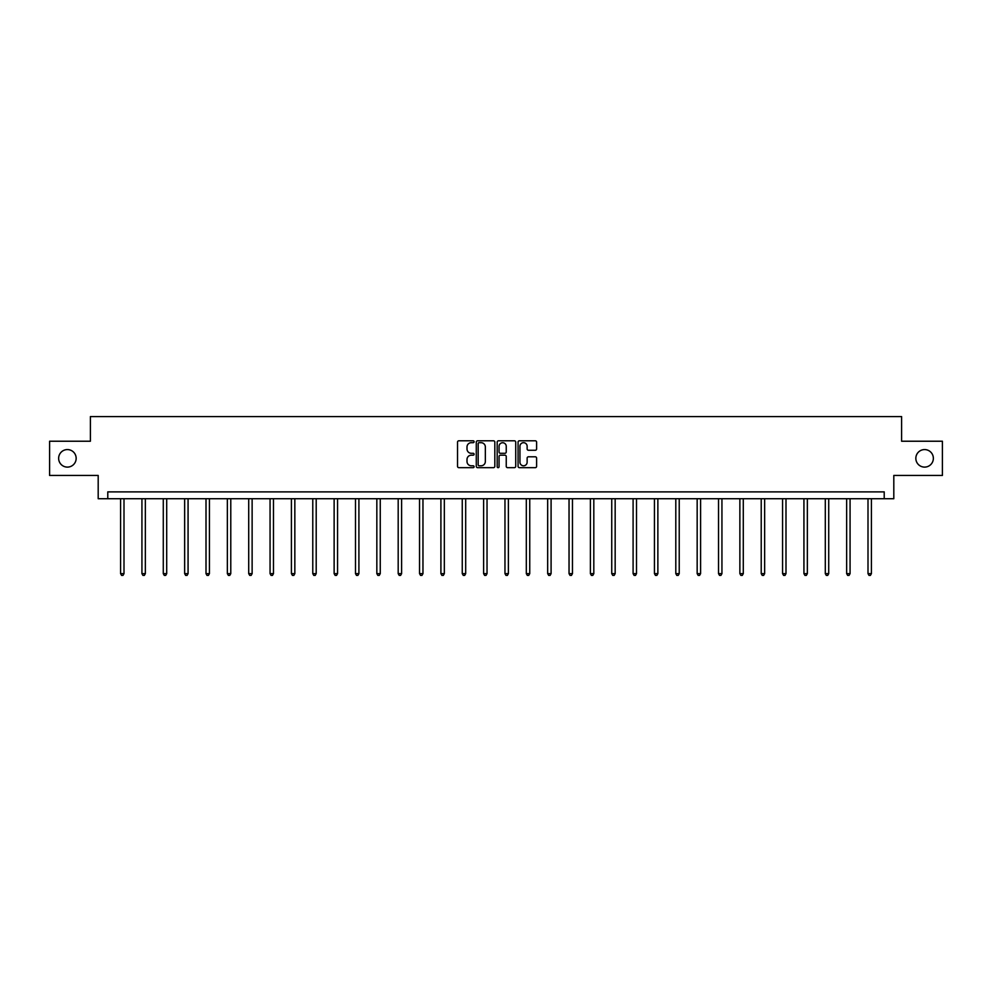 <?xml version="1.0" encoding="UTF-8"?>
<svg xmlns="http://www.w3.org/2000/svg" width="992" height="992" viewBox="0 0 992 992"><rect width="100%" height="100%" fill="white"/><g stroke="black" fill="none" stroke-linecap="round" stroke-linejoin="round"><path stroke-width="1.49" d="M474.102 441.738A0.942 0.942 0 0 0 473.159 440.795L458.887 440.795A1.339 1.339 0 0 0 457.535 442.147L457.535 466.327A1.339 1.339 0 0 0 458.887 467.666L473.159 467.666A0.942 0.942 0 0 0 474.102 466.736A0.942 0.942 0 0 0 473.159 465.794L471.312 465.794A4.303 4.303 0 0 1 467.009 461.491L467.009 459.47A4.303 4.303 0 0 1 471.312 455.179L473.159 455.179A0.942 0.942 0 0 0 474.102 454.237A0.942 0.942 0 0 0 473.159 453.294L471.312 453.294A4.303 4.303 0 0 1 467.009 448.992L467.009 446.983A4.303 4.303 0 0 1 471.312 442.68L473.159 442.68A0.942 0.942 0 0 0 474.102 441.738M915.839 458.341A8.767 8.767 0 0 0 924.606 467.108A8.767 8.767 0 0 0 933.36 458.341A8.767 8.767 0 0 0 924.606 449.574A8.767 8.767 0 0 0 915.839 458.341M58.64 458.341A8.767 8.767 0 0 0 67.394 467.108A8.767 8.767 0 0 0 76.161 458.341A8.767 8.767 0 0 0 67.394 449.574A8.767 8.767 0 0 0 58.64 458.341M535.271 450.269A1.339 1.339 0 0 0 536.61 448.93L536.61 442.147A1.339 1.339 0 0 0 535.271 440.795L519.411 440.795A1.339 1.339 0 0 0 518.072 442.147L518.072 466.327A1.339 1.339 0 0 0 519.411 467.666L535.271 467.666A1.339 1.339 0 0 0 536.61 466.327L536.61 458.13A1.339 1.339 0 0 0 535.271 456.791L528.488 456.791A1.339 1.339 0 0 0 527.136 458.13L527.136 462.198A3.596 3.596 0 0 1 523.54 465.794A3.596 3.596 0 0 1 519.957 462.198L519.957 446.276A3.596 3.596 0 0 1 523.54 442.68A3.596 3.596 0 0 1 527.136 446.276L527.136 448.93A1.339 1.339 0 0 0 528.488 450.269L535.271 450.269M884.219 498.728L893.804 498.728L893.804 475.453L942.4 475.453L942.4 441.229L901.604 441.229L901.604 416.59L90.396 416.59L90.396 441.229L49.6 441.229L49.6 475.453L98.196 475.453L98.196 498.728L884.219 498.728L884.219 491.883L107.781 491.883L107.781 498.728M494.822 442.147A1.339 1.339 0 0 0 493.483 440.795L477.623 440.795A1.339 1.339 0 0 0 476.284 442.147L476.284 466.327A1.339 1.339 0 0 0 477.623 467.666L493.483 467.666A1.339 1.339 0 0 0 494.822 466.327L494.822 442.147M498.517 440.795L514.377 440.795A1.339 1.339 0 0 1 515.716 442.147L515.716 466.327A1.339 1.339 0 0 1 514.377 467.666L507.594 467.666A1.339 1.339 0 0 1 506.242 466.327L506.242 456.518A1.339 1.339 0 0 0 504.903 455.179L500.402 455.179A1.339 1.339 0 0 0 499.063 456.518L499.063 466.736A0.942 0.942 0 0 1 498.12 467.666A0.942 0.942 0 0 1 497.178 466.736L497.178 442.147A1.339 1.339 0 0 1 498.517 440.795M479.099 442.68A0.942 0.942 0 0 0 478.169 443.622L478.169 464.851A0.942 0.942 0 0 0 479.099 465.794L481.046 465.794A4.303 4.303 0 0 0 485.348 461.491L485.348 446.983A4.303 4.303 0 0 0 481.046 442.68L479.099 442.68M506.242 446.338A3.596 3.596 0 0 0 502.646 442.742A3.596 3.596 0 0 0 499.063 446.338L499.063 451.955A1.339 1.339 0 0 0 500.402 453.294L504.903 453.294A1.339 1.339 0 0 0 506.242 451.955L506.242 446.338M120.578 498.728L120.578 573.636L124 573.636L124 498.728M124 573.636L122.971 575.41L121.607 575.41L120.578 573.636M141.93 498.728L141.93 573.636L145.353 573.636L145.353 498.728M145.353 573.636L144.324 575.41L142.96 575.41L141.93 573.636M163.283 498.728L163.283 573.636L166.706 573.636L166.706 498.728M166.706 573.636L165.689 575.41L164.312 575.41L163.283 573.636M184.648 498.728L184.648 573.636L188.071 573.636L188.071 498.728M188.071 573.636L187.042 575.41L185.665 575.41L184.648 573.636M206.001 498.728L206.001 573.636L209.424 573.636L209.424 498.728M209.424 573.636L208.394 575.41L207.018 575.41L206.001 573.636M227.354 498.728L227.354 573.636L230.776 573.636L230.776 498.728M230.776 573.636L229.747 575.41L228.383 575.41L227.354 573.636M248.707 498.728L248.707 573.636L252.129 573.636L252.129 498.728M252.129 573.636L251.1 575.41L249.736 575.41L248.707 573.636M270.06 498.728L270.06 573.636L273.482 573.636L273.482 498.728M273.482 573.636L272.453 575.41L271.089 575.41L270.06 573.636M291.412 498.728L291.412 573.636L294.835 573.636L294.835 498.728M294.835 573.636L293.818 575.41L292.442 575.41L291.412 573.636M312.778 498.728L312.778 573.636L316.2 573.636L316.2 498.728M316.2 573.636L315.171 575.41L313.794 575.41L312.778 573.636M334.13 498.728L334.13 573.636L337.553 573.636L337.553 498.728M337.553 573.636L336.524 575.41L335.16 575.41L334.13 573.636M355.483 498.728L355.483 573.636L358.906 573.636L358.906 498.728M358.906 573.636L357.876 575.41L356.512 575.41L355.483 573.636M376.836 498.728L376.836 573.636L380.258 573.636L380.258 498.728M380.258 573.636L379.229 575.41L377.865 575.41L376.836 573.636M398.189 498.728L398.189 573.636L401.611 573.636L401.611 498.728M401.611 573.636L400.582 575.41L399.218 575.41L398.189 573.636M419.542 498.728L419.542 573.636L422.964 573.636L422.964 498.728M422.964 573.636L421.947 575.41L420.571 575.41L419.542 573.636M440.907 498.728L440.907 573.636L444.329 573.636L444.329 498.728M444.329 573.636L443.3 575.41L441.924 575.41L440.907 573.636M462.26 498.728L462.26 573.636L465.682 573.636L465.682 498.728M465.682 573.636L464.653 575.41L463.289 575.41L462.26 573.636M483.612 498.728L483.612 573.636L487.035 573.636L487.035 498.728M487.035 573.636L486.006 575.41L484.642 575.41L483.612 573.636M504.965 498.728L504.965 573.636L508.388 573.636L508.388 498.728M508.388 573.636L507.358 575.41L505.994 575.41L504.965 573.636M526.318 498.728L526.318 573.636L529.74 573.636L529.74 498.728M529.74 573.636L528.711 575.41L527.347 575.41L526.318 573.636M547.671 498.728L547.671 573.636L551.093 573.636L551.093 498.728M551.093 573.636L550.076 575.41L548.7 575.41L547.671 573.636M569.036 498.728L569.036 573.636L572.458 573.636L572.458 498.728M572.458 573.636L571.429 575.41L570.053 575.41L569.036 573.636M590.389 498.728L590.389 573.636L593.811 573.636L593.811 498.728M593.811 573.636L592.782 575.41L591.418 575.41L590.389 573.636M611.742 498.728L611.742 573.636L615.164 573.636L615.164 498.728M615.164 573.636L614.135 575.41L612.771 575.41L611.742 573.636M633.094 498.728L633.094 573.636L636.517 573.636L636.517 498.728M636.517 573.636L635.488 575.41L634.124 575.41L633.094 573.636M654.447 498.728L654.447 573.636L657.87 573.636L657.87 498.728M657.87 573.636L656.84 575.41L655.476 575.41L654.447 573.636M675.8 498.728L675.8 573.636L679.222 573.636L679.222 498.728M679.222 573.636L678.206 575.41L676.829 575.41L675.8 573.636M697.165 498.728L697.165 573.636L700.588 573.636L700.588 498.728M700.588 573.636L699.558 575.41L698.182 575.41L697.165 573.636M718.518 498.728L718.518 573.636L721.94 573.636L721.94 498.728M721.94 573.636L720.911 575.41L719.547 575.41L718.518 573.636M739.871 498.728L739.871 573.636L743.293 573.636L743.293 498.728M743.293 573.636L742.264 575.41L740.9 575.41L739.871 573.636M761.224 498.728L761.224 573.636L764.646 573.636L764.646 498.728M764.646 573.636L763.617 575.41L762.253 575.41L761.224 573.636M782.576 498.728L782.576 573.636L785.999 573.636L785.999 498.728M785.999 573.636L784.982 575.41L783.606 575.41L782.576 573.636M803.929 498.728L803.929 573.636L807.352 573.636L807.352 498.728M807.352 573.636L806.335 575.41L804.958 575.41L803.929 573.636M825.294 498.728L825.294 573.636L828.717 573.636L828.717 498.728M828.717 573.636L827.688 575.41L826.311 575.41L825.294 573.636M846.647 498.728L846.647 573.636L850.07 573.636L850.07 498.728M850.07 573.636L849.04 575.41L847.676 575.41L846.647 573.636M868 498.728L868 573.636L871.422 573.636L871.422 498.728M871.422 573.636L870.393 575.41L869.029 575.41L868 573.636"/></g></svg>
